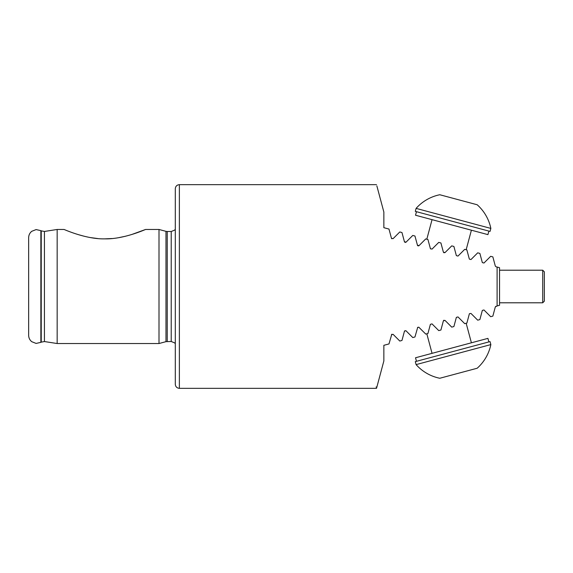 <?xml version="1.0" encoding="UTF-8"?>
<svg xmlns="http://www.w3.org/2000/svg" width="573" height="573" viewBox="0 0 573 573"><rect width="100%" height="100%" fill="white"/><g stroke="black" fill="none" stroke-linecap="round" stroke-linejoin="round"><path stroke-width="0.86" d="M417.509 245.437L414.952 236.019L412.775 235.439L406.056 242.157L404.423 241.713L401.967 232.538L399.796 231.958L393.078 238.676L391.438 238.239L388.981 229.057L383.853 227.689L383.853 212.024L376.855 185.903M430.481 248.89L427.931 239.493L425.76 238.912L419.042 245.631L417.409 245.194L417.696 245.667M167.244 341.494L167.244 231.506L171.22 231.506L171.22 341.494L165.984 341.658L159 343.528L57.164 343.528L57.164 229.472L64.09 229.472C65.007 229.802 86.229 239.342 104.838 238.862C123.353 239.342 144.661 229.802 145.556 229.472L131.697 234.522M125.602 236.219L118.983 237.609M111.993 238.533L104.838 238.862M97.668 238.54L90.684 237.616M84.066 236.219L77.935 234.522M175.295 286.5L175.295 188.739C175.539 186.261 176.892 184.907 179.37 184.664L179.37 388.336C176.892 388.093 175.539 386.739 175.295 384.261L175.295 286.5M159 343.528L159 229.472L145.556 229.472M28.65 286.5L28.65 237.702C28.707 235.102 29.739 232.975 31.737 231.313L36.113 229.58L40.869 230.647L40.869 342.353L36.113 343.42L31.737 341.687C29.739 340.025 28.707 337.898 28.65 335.298L28.65 286.5M418.734 327.162L417.509 327.57M497.099 267.054L497.099 305.946L499.541 305.294L499.541 267.706L496.003 266.76L495.316 266.073L492.859 256.89L490.681 256.31L483.963 263.028L482.33 262.592L479.873 253.409L477.703 252.829L470.985 259.548L469.344 259.111L466.888 249.935L464.717 249.348L457.999 256.067L456.359 255.63L453.902 246.454L451.732 245.874L445.013 252.593L443.38 252.156L440.916 242.973L438.746 242.393L432.028 249.112L430.395 248.675L432.028 249.112M391.438 238.239L391.796 238.762M404.423 241.713L404.767 242.229M405.476 242.436L406.056 242.157M495.316 266.073L496.003 266.76M179.37 388.336L376.525 388.336L376.855 387.097L376.031 387.026L376.898 386.947L383.853 360.976L383.853 345.311L388.981 343.943L391.796 334.238M497.099 305.946L495.316 306.927L492.859 316.11L490.681 316.69L483.963 309.972L482.33 310.408L479.873 319.591L477.703 320.171L470.985 313.452L469.43 313.675M495.316 306.927L496.003 306.24M405.777 330.65L404.423 331.287L404.767 330.771M404.423 331.287L401.967 340.462L399.796 341.042L393.078 334.324L391.438 334.761M417.724 327.312L414.952 336.981L412.775 337.561L406.056 330.843M469.344 313.889L466.888 323.065L464.717 323.652L457.999 316.933L456.359 317.37L453.902 326.546L451.732 327.126L445.013 320.407L443.38 320.844L440.916 330.027L438.746 330.607L432.028 323.888L430.395 324.325L427.931 333.507L425.76 334.088L418.777 327.176M443.38 320.844L443.939 320.2M418.097 245.881L418.892 245.76M445.013 252.593L443.817 252.736M491.555 256.539L492.422 256.776M487.995 314.004L489.349 315.358M491.985 316.339L492.422 316.224M416.098 208.386L415.296 211.373L490.051 231.406L490.853 228.412A43.304 43.304 0 0 0 477.166 204.754L439.785 194.741A43.304 43.304 0 0 0 416.098 208.386L490.853 228.412M416.478 211.688L415.525 215.233L487.924 234.629L488.876 231.091M490.853 344.588L490.051 341.594L415.296 361.627L416.098 364.614A43.304 43.304 0 0 0 439.785 378.259L477.166 368.246A43.304 43.304 0 0 0 490.853 344.588L416.098 364.614M488.876 341.909L487.924 338.371L415.525 357.767L416.478 361.312M542.724 270.205L542.724 302.795L544.35 301.162L544.35 271.838L542.724 270.205L499.541 270.205M44.429 231.449L44.429 341.551L41.235 342.145L41.235 230.855L44.429 231.449L57.164 229.472M165.984 341.658L165.984 231.342L159 229.472M171.22 341.494L174.65 342.898L175.295 343.678M41.235 230.855L40.869 230.647M376.525 184.664L179.37 184.664M41.235 342.145L40.869 342.353M44.429 341.551L57.164 343.528M167.244 231.506L165.984 231.342M171.22 231.506L174.65 230.102L175.295 229.322M466.164 249.742L471.4 230.203M426.821 239.199L432.049 219.66M426.821 333.801L432.049 353.34M466.164 323.258L471.4 342.797M542.724 302.795L499.541 302.795"/></g></svg>
